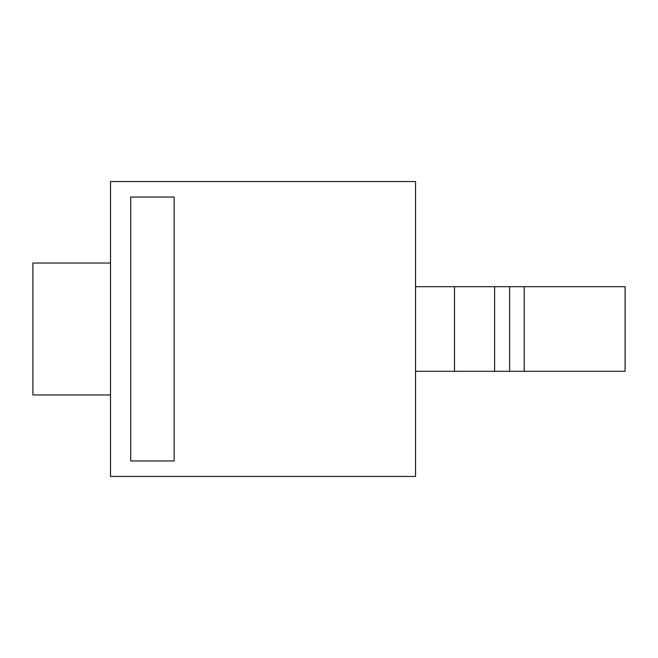 <?xml version="1.0" encoding="UTF-8"?>
<svg xmlns="http://www.w3.org/2000/svg" width="658" height="658" viewBox="0 0 658 658"><rect width="100%" height="100%" fill="white"/><g stroke="black" fill="none" stroke-linecap="round" stroke-linejoin="round"><path stroke-width="0.99" d="M110.511 263.027L32.9 263.027L32.9 394.973L110.511 394.973M110.511 181.534L110.511 476.466L415.543 476.466L415.543 181.534L110.511 181.534M130.695 460.945L174.156 460.945L174.156 197.055L130.695 197.055L130.695 460.945M524.204 286.699L524.204 371.301L625.1 371.301L625.1 286.699L415.543 286.699M524.204 371.301L415.543 371.301M454.489 286.699L454.489 371.301M494.602 286.699L494.602 371.301M509.613 286.699L509.613 371.301"/></g></svg>
